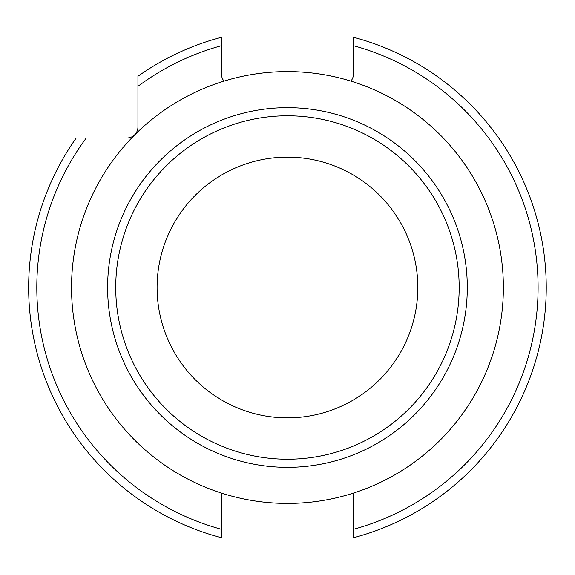 <?xml version="1.0" encoding="UTF-8"?>
<svg xmlns="http://www.w3.org/2000/svg" width="575" height="575" viewBox="0 0 575 575"><rect width="100%" height="100%" fill="white"/><g stroke="black" fill="none" stroke-linecap="round" stroke-linejoin="round"><path stroke-width="0.86" d="M353.452 529.302A250.65 250.65 0 0 0 353.452 45.698L353.452 37.26A258.8 258.8 0 0 1 353.452 537.74L353.452 493.084M353.452 45.698L353.452 74.024A10.997 10.997 0 0 1 350.872 81.104M221.454 529.302A250.65 250.65 0 0 1 86.279 137.986L76.216 137.986A258.8 258.8 0 0 0 221.454 537.74L221.454 493.084M86.279 137.986L126.938 137.986A10.997 10.997 0 0 0 137.942 126.989L137.942 86.329A250.65 250.65 0 0 1 221.454 45.698L221.454 74.024A10.997 10.997 0 0 0 224.034 81.104M287.45 503.42A215.92 215.92 0 0 0 503.369 287.5A215.92 215.92 0 0 0 287.45 71.58A215.92 215.92 0 0 0 71.537 287.5A215.92 215.92 0 0 0 287.45 503.42M287.45 417.867A130.367 130.367 0 0 0 417.817 287.5A130.367 130.367 0 0 0 287.45 157.133A130.367 130.367 0 0 0 157.09 287.5A130.367 130.367 0 0 0 287.45 417.867M221.454 45.698L221.454 37.26A258.8 258.8 0 0 0 137.942 76.259L137.942 86.329M287.45 467.346A179.846 179.846 0 0 1 107.611 287.5A179.846 179.846 0 0 1 287.45 107.654A179.846 179.846 0 0 1 467.295 287.5A179.846 179.846 0 0 1 287.45 467.346M287.45 459.224A171.724 171.724 0 0 1 115.733 287.5A171.724 171.724 0 0 1 287.45 115.776A171.724 171.724 0 0 1 459.173 287.5A171.724 171.724 0 0 1 287.45 459.224"/></g></svg>
